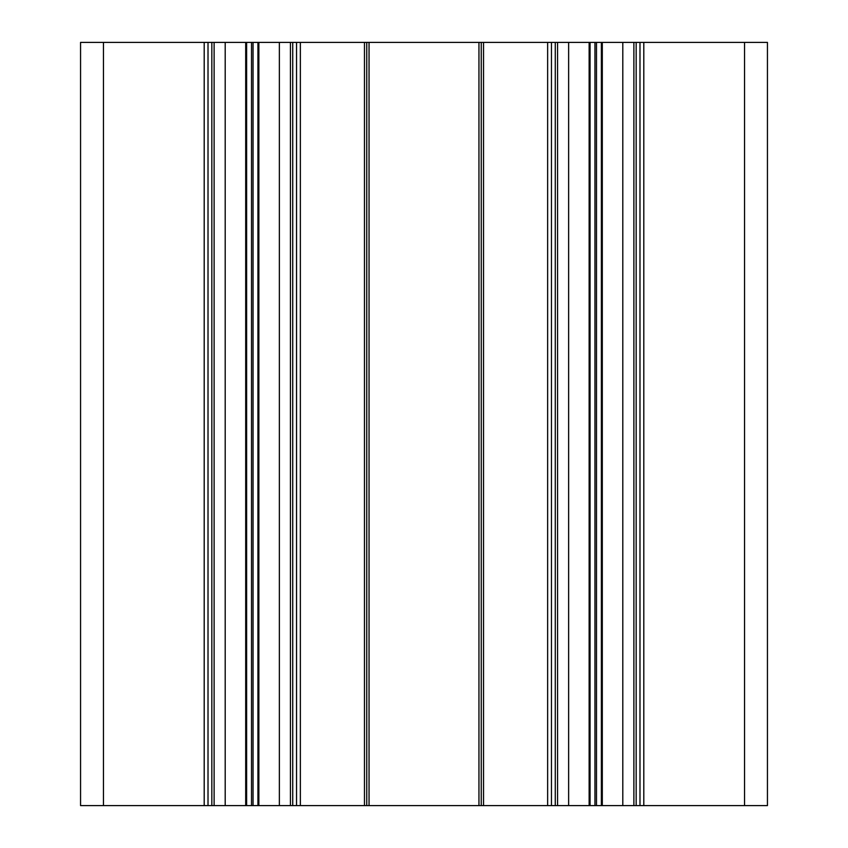 <?xml version="1.0" encoding="UTF-8"?>
<svg xmlns="http://www.w3.org/2000/svg" width="848" height="848" viewBox="0 0 848 848"><rect width="100%" height="100%" fill="white"/><g stroke="black" fill="none" stroke-linecap="round" stroke-linejoin="round"><path stroke-width="1.27" d="M744.544 805.6L767.44 805.6L767.44 42.4L80.56 42.4L80.56 805.6L744.544 805.6L744.544 42.4M639.986 805.6L639.986 42.4L639.986 805.6M633.88 805.6L633.88 42.4M557.56 805.6L557.56 42.4L557.56 805.6M551.454 805.6L551.454 42.4L551.454 805.6M481.24 805.6L481.24 42.4M366.76 805.6L366.76 42.4M296.546 805.6L296.546 42.4M290.44 805.6L290.44 42.4M214.12 805.6L214.12 42.4M208.014 805.6L208.014 42.4M80.56 805.6L80.56 42.4L80.56 805.6M767.44 805.6L767.44 42.4M643.802 805.6L643.802 42.4M636.17 805.6L636.17 42.4M622.803 805.6L622.803 42.4M602.303 805.6L602.303 42.4M601.37 805.6L601.37 42.4M596.483 805.6L596.483 42.4M594.957 805.6L594.957 42.4M590.07 805.6L590.07 42.4M589.137 805.6L589.137 42.4M568.637 805.6L568.637 42.4M555.27 805.6L555.27 42.4M547.638 805.6L547.638 42.4M483.53 805.6L483.53 42.4M478.95 805.6L478.95 42.4M369.05 805.6L369.05 42.4M364.47 805.6L364.47 42.4M300.362 805.6L300.362 42.4M292.73 805.6L292.73 42.4M279.363 805.6L279.363 42.4M258.863 805.6L258.863 42.4M257.93 805.6L257.93 42.4M253.043 805.6L253.043 42.4M251.517 805.6L251.517 42.4M246.63 805.6L246.63 42.4M245.697 805.6L245.697 42.4M225.197 805.6L225.197 42.4M211.83 805.6L211.83 42.4M204.198 805.6L204.198 42.4M103.456 805.6L103.456 42.4"/></g></svg>
